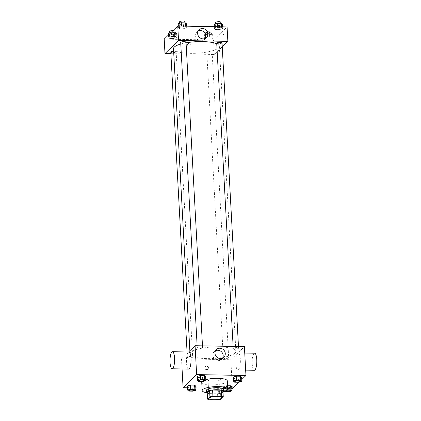 <?xml version="1.0" encoding="UTF-8"?>
<svg xmlns="http://www.w3.org/2000/svg" width="421" height="421" viewBox="0 0 421 421"><rect width="100%" height="100%" fill="white"/><g stroke="black" fill="none" stroke-linecap="round" stroke-linejoin="round"><path stroke-width="0.32" stroke-dasharray="2.1 1.58" d="M220.572 379.647A6.399 1.605 -3.1 0 1 213.594 381.168A6.399 1.605 -3.1 0 1 208.016 379.879A6.399 1.605 -3.1 0 1 214.321 377.926A6.399 1.605 -3.1 0 1 220.799 379.184A6.399 1.605 -3.1 0 1 220.572 379.647M209.253 399.792L208.916 393.603L217.568 393.761L217.899 399.95M222.941 390.883L220.567 393.182L220.899 399.366M220.567 393.182A8.262 2.073 -3.1 0 1 217.568 393.761M208.916 393.603A8.262 2.073 -3.1 0 1 207.211 392.935M207.221 393.14A8.536 2.142 176.9 0 0 212.815 394.093A8.536 2.142 176.9 0 0 223.019 392.283M223.488 389.383A8.536 2.142 -3.1 0 1 223.183 389.999A8.536 2.142 -3.1 0 1 212.705 392.03A8.536 2.142 -3.1 0 1 206.443 390.309M223.498 391.809A12.804 3.215 -3.1 0 1 206.69 392.719M227.303 380.905A12.804 3.215 -3.1 0 1 226.845 381.821A12.804 3.215 -3.1 0 1 212.894 384.873A12.804 3.215 -3.1 0 1 201.733 382.289M201.991 381.584A12.804 3.215 -3.1 0 1 205.785 379.684M188.729 391.088L188.503 386.962L187.419 385.968L188.503 386.962L192.655 387.041L195.723 386.12L192.655 387.041L192.881 391.167M198.623 381.521L198.402 377.395L197.312 376.406L198.402 377.395L202.554 377.474L205.616 376.558L202.554 377.474L202.775 381.6M187.513 387.773L195.818 387.925M202.043 388.041L231.818 388.594M239.033 382.189L241.743 379.568M227.493 389.857L226.703 389.841L226.482 385.715L227.566 385.736L223.419 386.636L224.504 387.625L228.656 387.704L231.724 386.788L228.656 387.704L228.882 391.83M234.623 382.189L234.402 378.063L233.313 377.069L234.402 378.063L238.554 378.137L241.617 377.221L238.554 378.137L238.775 382.263M188.561 352.009L181.519 358.813L230.834 359.723L232.397 388.604M181.519 358.813L182.067 368.959M208.448 368.07A1.868 1.737 46 0 0 205.353 366.691A1.868 1.737 46 0 0 205.401 369.243A1.868 1.737 46 0 0 208.448 368.07M235.065 353.13A22.96 5.762 -3.1 0 1 210.042 358.592A22.96 5.762 -3.1 0 1 190.024 353.961A22.96 5.762 -3.1 0 1 212.642 346.962A22.96 5.762 -3.1 0 1 235.881 351.477A22.96 5.762 -3.1 0 1 235.065 353.13M230.834 359.723L244.39 346.625M202.469 347.651A2.668 0.668 -3.1 0 1 199.565 348.288A2.668 0.668 -3.1 0 1 197.239 347.746A2.668 0.668 -3.1 0 1 199.864 346.936A2.668 0.668 -3.1 0 1 202.564 347.462A2.668 0.668 -3.1 0 1 202.469 347.651M192.576 357.218A2.668 0.668 -3.1 0 1 189.666 357.85A2.668 0.668 -3.1 0 1 187.34 357.313A2.668 0.668 -3.1 0 1 189.971 356.503A2.668 0.668 -3.1 0 1 192.671 357.024A2.668 0.668 -3.1 0 1 192.576 357.218M228.577 357.882A2.668 0.668 -3.1 0 1 225.667 358.518A2.668 0.668 -3.1 0 1 223.34 357.976A2.668 0.668 -3.1 0 1 225.972 357.166A2.668 0.668 -3.1 0 1 228.671 357.692A2.668 0.668 -3.1 0 1 228.577 357.882M233.334 348.22A2.668 0.668 176.9 0 0 233.239 348.414A2.668 0.668 176.9 0 0 235.939 348.935A2.668 0.668 176.9 0 0 238.565 348.125A2.668 0.668 176.9 0 0 236.239 347.588A2.668 0.668 176.9 0 0 233.334 348.22M188.587 369.08A8.536 2.3 91.1 0 1 186.445 360.502A8.536 2.3 91.1 0 1 188.903 352.014M237.612 353.208A8.536 2.3 -88.9 0 0 235.76 362.539A8.536 2.3 -88.9 0 0 237.902 369.991A8.536 2.3 -88.9 0 0 240.359 361.502A8.536 2.3 -88.9 0 0 238.218 352.924A8.536 2.3 -88.9 0 0 237.612 353.208M254.658 353.23A8.536 2.3 -88.9 0 0 254.052 353.514A8.536 2.3 -88.9 0 0 252.2 362.844A8.536 2.3 -88.9 0 0 254.342 370.296M222.63 358.082A5.352 4.978 -134 0 1 221.741 359.266A5.352 4.978 -134 0 1 214.442 358.876A5.352 4.978 -134 0 1 214.3 351.572A5.352 4.978 -134 0 1 215.515 350.725M208.732 367.796A1.868 1.737 46 0 0 205.637 366.417A1.868 1.737 46 0 0 205.685 368.97A1.868 1.737 46 0 0 208.732 367.796M216.736 43.752A22.96 5.762 -3.1 0 1 219.352 46.215A22.96 5.762 -3.1 0 1 218.531 47.868A22.96 5.762 -3.1 0 1 193.507 53.335A22.96 5.762 -3.1 0 1 173.494 48.699M180.788 44.031A22.96 5.762 -3.1 0 1 186.066 42.837M216.704 43.152A2.668 0.668 176.9 0 0 219.404 43.679A2.668 0.668 176.9 0 0 222.035 42.863M173.631 51.23A2.668 0.668 -3.1 0 1 176.136 51.767A2.668 0.668 -3.1 0 1 176.041 51.957A2.668 0.668 -3.1 0 1 173.136 52.593A2.668 0.668 -3.1 0 1 170.81 52.051M212.042 52.62A2.668 0.668 -3.1 0 1 209.137 53.257A2.668 0.668 -3.1 0 1 206.811 52.72A2.668 0.668 -3.1 0 1 209.437 51.904A2.668 0.668 -3.1 0 1 212.137 52.43A2.668 0.668 -3.1 0 1 212.042 52.62M186.035 42.2A2.668 0.668 -3.1 0 1 185.94 42.389A2.668 0.668 -3.1 0 1 183.03 43.026A2.668 0.668 -3.1 0 1 180.704 42.489M170.9 53.667L214.3 54.467L222.246 46.789M164.206 39.116L213.521 40.027L214.3 54.467M190.966 45.279A1.868 1.737 46 0 0 187.871 43.905A1.868 1.737 46 0 0 187.919 46.452A1.868 1.737 46 0 0 190.966 45.279A1.868 1.737 46 0 0 187.871 43.905A1.868 1.737 46 0 0 187.919 46.452A1.868 1.737 46 0 0 190.966 45.279M181.498 26.912L178.436 27.828L179.525 28.823L183.677 28.902L186.74 27.981L185.65 26.991L181.498 26.912L178.436 27.828L179.525 28.823L183.677 28.902L186.74 27.981L185.65 26.991L181.498 26.912L181.456 26.081M207.606 37.143L204.538 38.058L205.627 39.053L209.779 39.132L212.842 38.211L211.758 37.222L207.606 37.143L204.538 38.058L205.627 39.053L209.779 39.132L212.842 38.211L211.758 37.222L207.606 37.143L207.379 33.017L204.317 33.933L205.406 34.927L209.558 35.006L212.621 34.085L211.531 33.096L207.379 33.017M213.521 40.027L227.077 26.923M171.605 36.48L168.542 37.395L169.626 38.39L173.778 38.464L176.846 37.548L175.757 36.553L171.605 36.48L168.542 37.395L169.626 38.39L173.778 38.464L176.846 37.548L175.757 36.553L171.605 36.48L171.379 32.354L171.121 32.428M217.499 27.575L214.436 28.496L215.52 29.486L219.673 29.565L222.741 28.649L221.651 27.654L217.499 27.575L214.436 28.496L215.52 29.486L219.673 29.565L222.741 28.649L221.651 27.654L217.499 27.575L217.457 26.749M223.472 34.48A1.868 0.505 -88.9 0 0 223.067 36.522A1.868 0.505 -88.9 0 0 223.535 38.148A1.868 0.505 -88.9 0 0 224.072 36.29A1.868 0.505 -88.9 0 0 223.604 34.417A1.868 0.505 -88.9 0 0 223.472 34.48A1.868 0.505 -88.9 0 0 223.067 36.522A1.868 0.505 -88.9 0 0 223.535 38.148A1.868 0.505 -88.9 0 0 224.072 36.29A1.868 0.505 -88.9 0 0 223.604 34.417A1.868 0.505 -88.9 0 0 223.472 34.48M174.289 33.506L174.289 33.506A1.868 0.505 91.1 0 1 174.757 35.138A1.868 0.505 91.1 0 1 174.352 37.18A1.868 0.505 91.1 0 1 174.22 37.237L174.22 37.237M205.311 38.385A5.352 4.978 -134 0 1 204.427 39.569A5.352 4.978 -134 0 1 197.128 39.179A5.352 4.978 -134 0 1 196.986 31.87A5.352 4.978 -134 0 1 198.202 31.028M214.21 24.371L215.299 25.365L219.452 25.439L222.514 24.523M220.93 24.492A2.668 0.668 -3.1 0 1 218.025 25.128A2.668 0.668 -3.1 0 1 215.699 24.592A2.668 0.668 -3.1 0 1 218.325 23.776A2.668 0.668 -3.1 0 1 221.025 24.302A2.668 0.668 -3.1 0 1 220.93 24.492M214.336 26.691L214.436 28.496M215.299 25.365L215.52 29.486M219.452 25.439L219.673 29.565M222.641 26.844L222.741 28.649M221.609 26.823L221.651 27.654M220.914 22.239A2.668 0.668 -3.1 0 1 220.82 22.429A2.668 0.668 -3.1 0 1 217.915 23.066A2.668 0.668 -3.1 0 1 215.589 22.529M178.209 23.702L179.299 24.697L183.451 24.776L186.519 23.86M184.935 23.829A2.668 0.668 -3.1 0 1 182.025 24.465A2.668 0.668 -3.1 0 1 179.699 23.923A2.668 0.668 -3.1 0 1 182.33 23.113A2.668 0.668 -3.1 0 1 185.03 23.639A2.668 0.668 -3.1 0 1 184.935 23.829M178.336 26.023L178.436 27.828M179.299 24.697L179.525 28.823M183.451 24.776L183.677 28.902M186.64 26.181L186.74 27.981M185.608 26.16L185.65 26.991M184.914 21.576A2.668 0.668 -3.1 0 1 184.819 21.766A2.668 0.668 -3.1 0 1 181.914 22.402A2.668 0.668 -3.1 0 1 179.588 21.86M211.037 34.059A2.668 0.668 -3.1 0 1 208.132 34.696A2.668 0.668 -3.1 0 1 205.806 34.154A2.668 0.668 -3.1 0 1 208.432 33.343A2.668 0.668 -3.1 0 1 211.131 33.869A2.668 0.668 -3.1 0 1 211.037 34.059M204.317 33.933L204.538 38.058M205.406 34.927L205.627 39.053M209.558 35.006L209.779 39.132M212.621 34.085L212.842 38.211M211.531 33.096L211.758 37.222M210.926 31.996A2.668 0.668 -3.1 0 1 208.016 32.633A2.668 0.668 -3.1 0 1 205.695 32.091A2.668 0.668 -3.1 0 1 208.321 31.28A2.668 0.668 -3.1 0 1 211.021 31.807A2.668 0.668 -3.1 0 1 210.926 31.996M168.316 33.27L169.405 34.264L173.557 34.338L176.62 33.422L175.531 32.428L171.379 32.354M175.036 33.396A2.668 0.668 -3.1 0 1 172.131 34.027A2.668 0.668 -3.1 0 1 169.805 33.491A2.668 0.668 -3.1 0 1 172.431 32.68A2.668 0.668 -3.1 0 1 175.131 33.201A2.668 0.668 -3.1 0 1 175.036 33.396M168.411 35.048L168.542 37.395M169.405 34.264L169.626 38.39M173.557 34.338L173.778 38.464M176.62 33.422L176.846 37.548M175.531 32.428L175.757 36.553M173.015 30.601A2.668 0.668 -3.1 0 1 175.02 31.138A2.668 0.668 -3.1 0 1 174.925 31.333A2.668 0.668 -3.1 0 1 172.021 31.964A2.668 0.668 -3.1 0 1 169.695 31.428M240.354 381.137A2.668 0.668 -3.1 0 1 240.259 381.315A2.668 0.668 -3.1 0 1 237.365 381.952A2.668 0.668 -3.1 0 1 235.029 381.421M234.402 378.063L238.554 378.137M204.353 380.468A2.668 0.668 -3.1 0 1 204.259 380.652A2.668 0.668 -3.1 0 1 201.37 381.289A2.668 0.668 -3.1 0 1 199.028 380.758M198.402 377.395L202.554 377.474M226.703 389.841L223.64 390.756L224.472 391.514M230.455 390.699A2.668 0.668 -3.1 0 1 230.361 390.883A2.668 0.668 -3.1 0 1 227.456 391.519A2.668 0.668 -3.1 0 1 225.13 390.977A2.668 0.668 -3.1 0 1 227.13 390.22M226.482 385.715L223.419 386.636L223.64 390.756M223.419 386.636L224.504 387.625L224.73 391.751M224.504 387.625L228.656 387.704M225.303 391.214A2.668 0.668 -3.1 0 1 225.13 390.998A2.668 0.668 -3.1 0 1 227.103 390.241M194.455 390.035A2.668 0.668 -3.1 0 1 194.36 390.22A2.668 0.668 -3.1 0 1 191.471 390.851A2.668 0.668 -3.1 0 1 189.129 390.325M188.503 386.962L192.655 387.041M221.804 397.75L220.799 379.184M209.021 398.44L208.016 379.879M237.902 369.991L245.664 370.138M238.218 352.924L244.738 353.045M221.741 359.266L223.84 357.234M214.3 351.572L216.405 349.541M205.637 366.417L205.353 366.691M208.232 369.101L207.948 369.38M189.855 350.761L190.024 353.961M219.352 46.215L235.881 351.477M238.565 348.125L238.475 346.515M233.239 348.414L233.129 346.415M187.056 351.977L187.34 357.313M176.136 51.767L192.671 357.024M206.811 52.72L223.34 357.976M212.137 52.43L228.671 357.692M197.128 345.752L197.239 347.746M202.48 345.852L202.564 347.462M204.427 39.569L206.527 37.537M196.986 31.87L199.091 29.838M215.663 23.934L215.699 24.592M220.983 23.523L221.025 24.302M179.667 23.271L179.699 23.923M184.987 22.855L185.03 23.639M205.695 32.091L205.806 34.154M211.021 31.807L211.131 33.869M169.768 32.833L169.805 33.491M175.02 31.138L175.131 33.201"/><path stroke-width="0.63" d="M221.578 398.208A6.399 1.605 -3.1 0 1 214.599 399.734A6.399 1.605 -3.1 0 1 209.021 398.44A6.399 1.605 -3.1 0 1 215.326 396.493A6.399 1.605 -3.1 0 1 221.804 397.75A6.399 1.605 -3.1 0 1 221.578 398.208M221.572 396.403L212.921 396.24A8.262 2.073 -3.1 0 0 209.921 396.824L207.542 399.124A8.262 2.073 -3.1 0 0 209.253 399.792L217.899 399.95A8.262 2.073 -3.1 0 0 220.899 399.366L223.277 397.071A8.262 2.073 -3.1 0 0 221.572 396.403L221.235 390.214L212.589 390.057L212.921 396.24M221.235 390.214A8.262 2.073 -3.1 0 1 222.941 390.883L223.277 397.071M212.589 390.057A8.262 2.073 -3.1 0 0 209.584 390.635L207.211 392.935L207.542 399.124M223.019 392.283A8.536 2.142 176.9 0 0 223.598 391.446A8.536 2.142 176.9 0 0 214.963 389.767A8.536 2.142 176.9 0 0 206.553 392.372A8.536 2.142 176.9 0 0 207.221 393.14M206.553 392.372L206.443 390.309A8.536 2.142 -3.1 0 1 214.847 387.704A8.536 2.142 -3.1 0 1 223.488 389.383L223.598 391.446M209.584 390.635L209.921 396.824M206.69 392.719A12.804 3.215 -3.1 0 1 202.18 390.535A12.804 3.215 -3.1 0 1 214.789 386.636A12.804 3.215 -3.1 0 1 227.75 389.151A12.804 3.215 -3.1 0 1 227.293 390.072A12.804 3.215 -3.1 0 1 223.498 391.809M202.18 390.535L201.733 382.289A12.804 3.215 -3.1 0 1 201.991 381.584M205.785 379.684A12.804 3.215 -3.1 0 1 219.53 378.379A12.804 3.215 -3.1 0 1 227.303 380.905L227.75 389.151M195.944 390.246L195.723 386.12L194.634 385.131L190.481 385.052L187.419 385.968L187.64 390.093L188.729 391.088L192.881 391.167L195.944 390.246L194.86 389.251L190.708 389.178L187.64 390.093M205.843 380.684L205.616 376.558L204.532 375.564L200.38 375.485L197.312 376.406L197.538 380.531L198.623 381.521L202.775 381.6L205.843 380.684L204.753 379.689L200.601 379.61L197.538 380.531M241.743 379.568L245.953 375.5L196.639 374.59L183.082 387.694L187.513 387.773M195.818 387.925L202.043 388.041M231.818 388.594L232.397 388.604L239.033 382.189M224.472 391.514L228.882 391.83L231.945 390.914L231.724 386.788L230.634 385.794L227.566 385.736L230.634 385.794L230.855 389.92L227.493 389.857M241.843 381.347L241.617 377.221L240.528 376.227L236.376 376.153L233.313 377.069L233.539 381.194L234.623 382.189L238.775 382.263L241.843 381.347L240.754 380.352L236.602 380.279L233.539 381.194M182.067 368.959L183.082 387.694M245.953 375.5L244.39 346.625L195.076 345.715L188.561 352.009M195.076 345.715L196.639 374.59M225.277 353.482A5.352 4.978 -134 0 1 223.84 357.234A5.352 4.978 -134 0 1 216.547 356.845A5.352 4.978 -134 0 1 216.405 349.541A5.352 4.978 -134 0 1 221.92 348.683A5.352 4.978 -134 0 1 225.277 353.482M172.463 351.709L188.903 352.014A8.536 2.3 91.1 0 1 191.045 359.466A8.536 2.3 91.1 0 1 189.192 368.796A8.536 2.3 91.1 0 1 188.587 369.08L172.147 368.78A8.536 2.3 91.1 0 1 170.01 360.202A8.536 2.3 91.1 0 1 172.463 351.709A8.536 2.3 91.1 0 1 174.604 359.166A8.536 2.3 91.1 0 1 172.752 368.496A8.536 2.3 91.1 0 1 172.147 368.78M245.664 370.138L254.342 370.296A8.536 2.3 -88.9 0 0 256.794 361.802A8.536 2.3 -88.9 0 0 254.658 353.23L244.738 353.045M215.515 350.725A5.352 4.978 -134 0 1 223.177 355.513A5.352 4.978 -134 0 1 222.63 358.082M189.855 350.761L173.494 48.699A22.96 5.762 -3.1 0 1 180.788 44.031M186.066 42.837A22.96 5.762 -3.1 0 1 216.736 43.752M238.475 346.515L222.035 42.863A2.668 0.668 176.9 0 0 219.709 42.326A2.668 0.668 176.9 0 0 216.799 42.963A2.668 0.668 176.9 0 0 216.704 43.152L233.129 346.415M187.056 351.977L170.81 52.051A2.668 0.668 -3.1 0 1 173.631 51.23M197.128 345.752L180.704 42.489A2.668 0.668 -3.1 0 1 183.335 41.674A2.668 0.668 -3.1 0 1 186.035 42.2L202.48 345.852M222.246 46.789L227.856 41.363L178.541 40.453L164.985 53.556L170.9 53.667M227.856 41.363L227.077 26.923L177.762 26.013L164.206 39.116L164.985 53.556M177.762 26.013L178.541 40.453M207.963 33.785A5.352 4.978 -134 0 1 206.527 37.537A5.352 4.978 -134 0 1 199.233 37.148A5.352 4.978 -134 0 1 199.091 29.838A5.352 4.978 -134 0 1 204.606 28.981A5.352 4.978 -134 0 1 207.963 33.785M174.352 37.18A1.868 0.505 91.1 0 1 174.22 37.237A1.868 0.505 91.1 0 1 173.752 35.364A1.868 0.505 91.1 0 1 174.289 33.506A1.868 0.505 91.1 0 1 174.757 35.138A1.868 0.505 91.1 0 1 174.352 37.18M174.22 37.237A1.868 0.505 91.1 0 1 173.752 35.364A1.868 0.505 91.1 0 1 174.289 33.506M198.202 31.028A5.352 4.978 -134 0 1 205.858 35.817A5.352 4.978 -134 0 1 205.311 38.385M222.641 26.844L222.514 24.523L221.43 23.529L217.278 23.455L214.21 24.371L214.336 26.691M221.43 23.529L221.609 26.823M217.278 23.455L217.457 26.749M215.663 23.934L215.589 22.529A2.668 0.668 -3.1 0 1 218.215 21.713A2.668 0.668 -3.1 0 1 220.914 22.239L220.983 23.523M186.64 26.181L186.519 23.86L185.429 22.866L181.277 22.787L178.209 23.702L178.336 26.023M185.429 22.866L185.608 26.16M181.277 22.787L181.456 26.081M179.667 23.271L179.588 21.86A2.668 0.668 -3.1 0 1 182.214 21.05A2.668 0.668 -3.1 0 1 184.914 21.576L184.987 22.855M171.121 32.428L168.316 33.27L168.411 35.048M169.768 32.833L169.695 31.428A2.668 0.668 -3.1 0 1 173.015 30.601M235.023 381.415L235.029 381.431A2.668 0.668 -3.1 0 1 235.023 381.415A2.668 0.668 -3.1 0 1 237.655 380.6A2.668 0.668 -3.1 0 1 240.354 381.126A2.668 0.668 -3.1 0 1 240.354 381.137A2.668 0.668 -3.1 0 1 240.259 381.337A2.668 0.668 -3.1 0 1 237.349 381.968A2.668 0.668 -3.1 0 1 235.029 381.431A2.668 0.668 -3.1 0 1 237.655 380.616A2.668 0.668 -3.1 0 1 240.354 381.142L240.354 381.142M241.617 377.221L240.528 376.227L240.754 380.352M240.528 376.227L236.376 376.153L236.602 380.279M236.376 376.153L233.313 377.069M199.028 380.747L199.028 380.768A2.668 0.668 -3.1 0 1 199.028 380.747A2.668 0.668 -3.1 0 1 201.654 379.937A2.668 0.668 -3.1 0 1 204.353 380.463A2.668 0.668 -3.1 0 1 204.353 380.468A2.668 0.668 -3.1 0 1 204.259 380.668A2.668 0.668 -3.1 0 1 201.354 381.305A2.668 0.668 -3.1 0 1 199.028 380.768A2.668 0.668 -3.1 0 1 201.654 379.952A2.668 0.668 -3.1 0 1 204.353 380.479L204.353 380.463M205.616 376.558L204.532 375.564L204.753 379.689M204.532 375.564L200.38 375.485L200.601 379.61M200.38 375.485L197.312 376.406M231.945 390.914L230.855 389.92M227.13 390.22A2.668 0.668 -3.1 0 1 230.455 390.693A2.668 0.668 -3.1 0 1 230.455 390.699L230.455 390.709A2.668 0.668 -3.1 0 1 230.361 390.898A2.668 0.668 -3.1 0 1 227.919 391.514A2.668 0.668 -3.1 0 1 225.303 391.214M231.724 386.788L230.634 385.794M227.103 390.241A2.668 0.668 -3.1 0 1 230.455 390.709M189.129 390.314L189.129 390.33A2.668 0.668 -3.1 0 1 189.129 390.314A2.668 0.668 -3.1 0 1 191.755 389.504A2.668 0.668 -3.1 0 1 194.455 390.025A2.668 0.668 -3.1 0 1 194.455 390.035A2.668 0.668 -3.1 0 1 194.36 390.235A2.668 0.668 -3.1 0 1 191.455 390.867A2.668 0.668 -3.1 0 1 189.129 390.33A2.668 0.668 -3.1 0 1 191.76 389.52A2.668 0.668 -3.1 0 1 194.46 390.041L194.46 390.041M195.723 386.12L194.634 385.131L194.86 389.251M194.634 385.131L190.481 385.052L190.708 389.178M190.481 385.052L187.419 385.968"/></g></svg>
